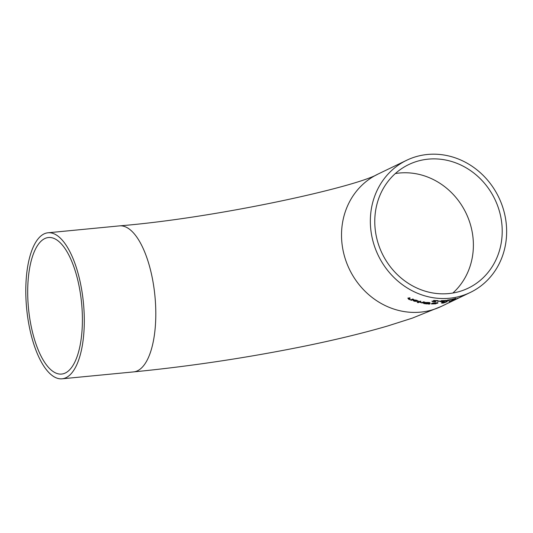 <?xml version="1.0" encoding="UTF-8"?>
<svg xmlns="http://www.w3.org/2000/svg" width="533" height="533" viewBox="0 0 533 533"><rect width="100%" height="100%" fill="white"/><g stroke="black" fill="none" stroke-linecap="round" stroke-linejoin="round"><path stroke-width="0.8" d="M433.296 301.545L431.99 301.058M435.274 301.885L432.043 301.418L436.847 300.765A73.347 66.892 -115.7 0 1 433.469 300.579L433.782 300.425A73.347 66.892 64.3 0 0 438.019 300.632L433.003 301.478L435.608 301.698A73.347 66.892 64.3 0 0 435.661 301.698L435.248 301.725M432.956 301.185L433.003 301.665M460.239 297.301A73.347 66.892 -115.7 0 1 457.707 298.447L460.239 297.301M459.832 297.494L457.181 298.653A73.347 66.892 64.3 0 0 460.499 297.174L460.785 297.028M460.499 297.174L457.8 298.36A73.347 66.892 -115.7 0 1 457.754 298.38L461.285 296.788M452.91 300.319L455.602 299.299A73.347 66.892 -115.7 0 1 453.037 300.219L453.037 300.179M455.862 299.173L453.117 300.066A73.347 66.892 -115.7 0 1 453.07 300.092L456.668 298.86L452.497 300.352A73.347 66.892 64.3 0 0 455.862 299.173L456.021 298.687M449.799 301.505A73.347 66.892 -115.7 0 1 448.973 301.745L451.804 300.385A73.347 66.892 64.3 0 0 452.63 300.139L449.779 301.358M445.575 302.304L443.209 303.084L442.09 303.097L444.049 302.564L442.27 302.891A73.347 66.892 -115.7 0 1 441.391 303.017L442.85 302.478L441.917 302.364A73.347 66.892 64.3 0 0 443.063 302.218L447.32 301.691L445.302 302.271M443.083 302.144L442.217 302.531M446.321 301.925L443.822 302.291L445.668 302.164L446.407 301.458M444.709 302.617L443.003 302.937L444.755 302.338M442.983 302.811L443.476 302.971M432.196 303.384L431.424 303.943L431.65 303.424L433.516 302.937L437.899 302.837L435.781 303.67M437.846 302.478L437.033 303.157M432.543 303.077L432.283 303.477M436.727 303.344L435.767 302.897L432.336 303.837L435.354 303.77L436.727 303.344L437.02 302.704M432.549 303.117L432.336 303.837M437.899 302.837L437.666 303.284L437.606 302.924M435.807 303.843L431.424 303.943L431.65 303.424M427.299 303.93A73.347 66.892 -115.7 0 1 425.467 303.777L423.748 303.517L423.528 303.177L425.101 303.024L424.468 302.524L428.026 302.458A73.347 66.892 64.3 0 0 430.011 302.624L427.299 303.93L427.239 303.57A72.981 66.558 -115.7 0 1 427.02 303.55M429.305 302.571L427.239 303.57M425.101 303.024L424.415 302.151M423.528 303.177L423.475 302.811M424.448 303.297L423.695 303.15M428.785 302.704A73.347 66.892 -115.7 0 1 428.039 302.637L425.447 302.644L426.74 303.09A73.347 66.892 64.3 0 0 427.779 303.184L428.759 302.524M425.401 302.344L425.594 302.917M427.479 303.33A73.347 66.892 -115.7 0 1 426.433 303.23L424.548 303.284L425.807 303.63A73.347 66.892 64.3 0 0 426.686 303.71L427.453 303.157M424.508 303.03L424.614 303.464M425.254 302.411L424.561 303.097M429.618 303.563A73.347 66.892 64.3 0 0 430.238 303.597L429.385 304.11A73.347 66.892 -115.7 0 1 428.359 304.063L429.332 303.75A72.981 66.558 -115.7 0 1 429.172 303.743M429.385 304.11L429.332 303.75M418.911 302.324A73.347 66.892 -115.7 0 1 418.019 302.131L420.051 301.152A73.347 66.892 64.3 0 0 420.943 301.345L418.911 302.324L418.851 301.951A72.981 66.558 -115.7 0 1 418.532 301.878M420.37 301.218L418.851 301.951M423.828 301.891L422.356 302.604A72.981 66.558 -115.7 0 1 421.983 302.544M422.409 302.971A73.347 66.892 -115.7 0 1 421.53 302.824L419.984 302.298A73.347 66.892 64.3 0 0 420.031 302.304L422.116 302.544L423.562 301.845A73.347 66.892 64.3 0 0 424.448 301.991L422.409 302.971L422.356 302.604M418.238 300.912L416.946 301.245M413.322 300.199L413.222 300.725L413.508 300.112A73.347 66.892 64.3 0 0 417.219 301.172L416.18 300.346L414.141 299.926A73.347 66.892 -115.7 0 1 414.088 299.912L416.466 300.199L418.099 301.411L414.547 301.292L413.222 300.725L413.262 299.812M418.372 301.105L418.099 301.411L418.045 301.032M414.487 300.905L413.162 300.339M417.219 301.172L417.279 300.452M416.953 301.298A73.347 66.892 -115.7 0 1 414.128 300.512L414.881 301.172L416.926 301.098M414.094 300.292L414.028 300.799M418.272 302.671A73.347 66.892 -115.7 0 1 417.259 302.451L417.619 302.278A73.347 66.892 64.3 0 0 418.632 302.497L418.232 302.418M410.85 299.899L408.924 299.439L407.985 298.4L409.311 297.767A73.347 66.892 64.3 0 0 410.23 298.134L408.791 298.98L409.491 299.373L411.136 299.759L412.662 299.026A73.347 66.892 64.3 0 0 413.568 299.339L411.536 300.319A73.347 66.892 -115.7 0 1 410.623 300.006L410.823 299.713M409.737 297.94L408.791 298.98M408.864 299.04L407.925 298M411.536 300.319L411.476 299.926A72.981 66.558 -115.7 0 1 410.85 299.713M413.055 299.166L411.476 299.926M454.709 298.727A73.347 66.892 -115.7 0 1 451.771 299.433L452.091 299.273A73.347 66.892 64.3 0 0 455.902 298.34L453.19 299.646A73.347 66.892 -115.7 0 1 452.317 299.879L454.702 298.66M451.204 299.566L446.667 300.865L449.179 300.485A73.347 66.892 64.3 0 0 449.226 300.479L445.735 301.012L450.438 299.693A73.347 66.892 -115.7 0 1 447.167 300.226L447.487 300.072A73.347 66.892 64.3 0 0 451.584 299.379L451.185 299.459M446.927 300.699L445.681 300.652M442.25 300.819L441.324 300.572M444.182 300.938L443.809 301.032M446.048 300.472L442.37 300.852L444.695 301.132L441.664 301.738L440.258 301.585A73.347 66.892 64.3 0 0 440.325 301.585L443.729 301.258L441.377 300.932L442.563 300.625L446.114 300.465A73.347 66.892 -115.7 0 1 446.048 300.472L446.021 300.272M443.729 301.258L443.249 300.978M442.343 300.665L442.79 300.998M440.158 301.238A73.347 66.892 -115.7 0 1 437.58 301.292L437.906 301.132A73.347 66.892 64.3 0 0 440.485 301.085L440.131 301.098M371.235 232.854A73.347 66.892 64.3 0 0 470.319 292.444A73.347 66.892 64.3 0 0 498.761 197.337A73.347 66.892 64.3 0 0 406.666 160.273A73.347 66.892 64.3 0 0 371.235 232.854M80.403 293.583A68.584 26.677 84.5 0 1 61.641 374.059A68.584 26.677 84.5 0 1 28.496 308.354A68.584 26.677 84.5 0 1 48.463 237.525A68.584 26.677 84.5 0 1 80.403 293.583M375.605 232.428A68.584 62.541 -115.7 0 1 408.738 164.57A68.584 62.541 -115.7 0 1 494.844 199.222A68.584 62.541 -115.7 0 1 468.247 288.146A68.584 62.541 -115.7 0 1 375.605 232.428M82.162 292.737A73.347 28.529 -95.5 0 0 48.003 232.781A73.347 28.529 -95.5 0 0 26.65 308.534A73.347 28.529 -95.5 0 0 62.095 378.803A73.347 28.529 -95.5 0 0 82.162 292.737M425.281 303.164L425.227 302.791M408.778 298.92L408.724 298.58M408.924 299.439L408.864 299.073M442.037 301.185L441.977 300.825M459.533 297.634L441.497 306.322A73.347 66.892 -115.7 0 1 342.413 246.732A73.347 66.892 -115.7 0 1 377.844 174.158L406.666 160.273M395.313 173.565A68.584 62.541 -115.7 0 1 466.015 213.1A68.584 62.541 -115.7 0 1 452.85 293.037M62.095 378.803L133.596 371.901A73.347 28.529 -95.5 0 0 153.664 285.835A73.347 28.529 -95.5 0 0 119.499 225.879L48.003 232.781M432.836 301.218L432.889 301.585M457.534 298.54L457.474 298.16M460.652 296.688L460.712 297.068M452.87 300.319L452.81 299.952M442.91 303.011L442.856 302.651M444.808 302.551L444.755 302.191M424.461 303.37L424.401 303.004M413.974 300.705L413.914 300.319M408.718 298.547L408.778 298.946M446.494 300.592L446.554 300.952M443.776 300.819L443.829 301.178M442.217 300.579L442.27 300.938M470.319 292.444L461.331 296.774M119.499 225.879C217.471 217.817 355.924 187.036 377.844 174.158M133.596 371.901C190.781 366.264 247.878 357.663 304.889 346.097C335.943 339.734 363.506 333.038 387.564 326.016L412.282 318.148L441.497 306.322"/></g></svg>
